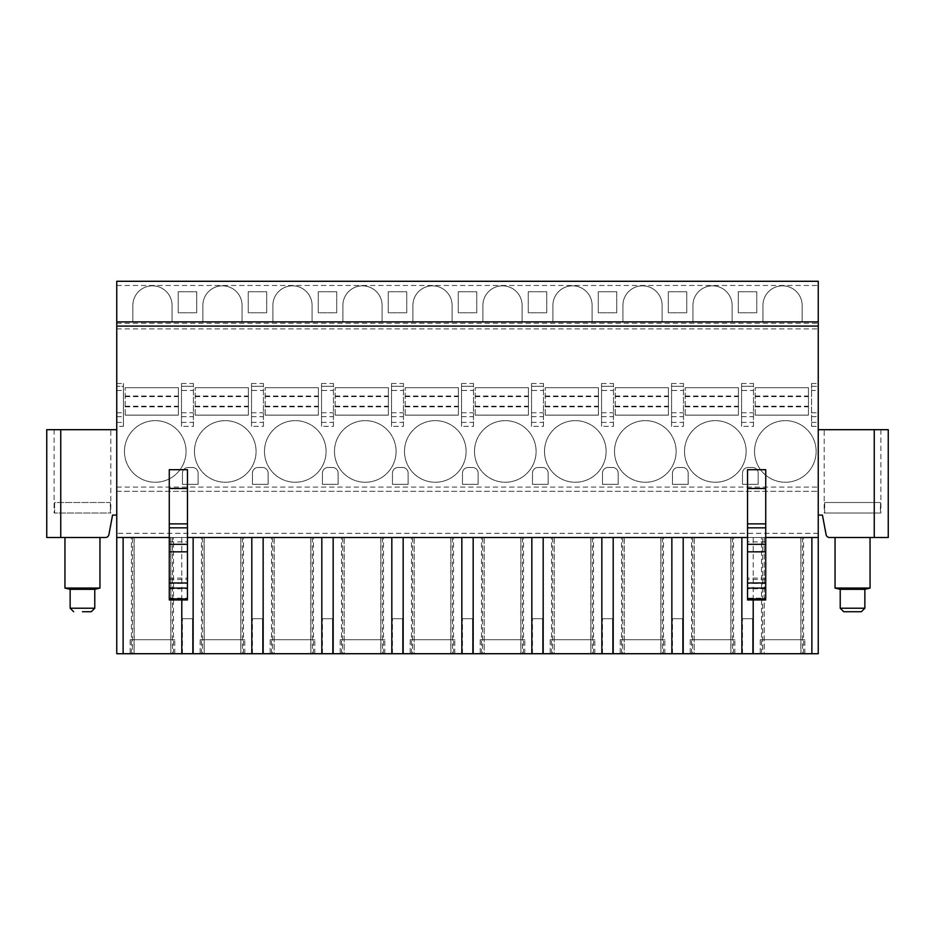 <?xml version="1.0" encoding="UTF-8"?>
<svg xmlns="http://www.w3.org/2000/svg" width="935" height="935" viewBox="0 0 935 935"><rect width="100%" height="100%" fill="white"/><g stroke="black" fill="none" stroke-linecap="round" stroke-linejoin="round"><path stroke-width="0.7" stroke-dasharray="4.67 3.51" d="M116.758 281.283L116.758 537.508L818.242 537.508L818.242 281.283L116.758 281.283L818.242 281.283M116.758 537.508L132.489 537.508L132.489 653.717L116.758 653.717L116.758 537.508L818.242 537.508L818.242 653.717L761.534 653.717L764.152 653.717L764.234 537.508L762.563 537.508L762.563 653.717L764.152 653.717M116.758 429.691L116.758 515.103L116.758 429.691L46.75 429.691L46.75 537.508L105.456 537.508A3.506 3.506 0 0 0 108.892 534.656L112.562 515.103L116.758 515.103M82.455 537.508L64.947 537.508L82.455 537.508M818.242 515.103L822.438 515.103L826.108 534.656A3.506 3.506 0 0 0 829.544 537.508L888.25 537.508L888.25 429.691L818.242 429.691L818.242 515.103L818.242 429.691M852.545 537.508L870.053 537.508L852.545 537.508M765.73 469.686L765.73 537.508L747.533 537.508L747.533 469.686M169.27 469.686L169.27 537.508L187.468 537.508L187.468 469.686M110.809 429.691L54.101 429.691L110.809 429.691L110.809 513.011M110.318 502.504L110.318 513.011L54.101 513.011L110.318 513.011L110.318 502.504L54.592 502.504L54.592 513.011L54.592 502.504L110.318 502.504M54.101 429.691L54.101 513.011M824.191 429.691L880.899 429.691L824.191 429.691L824.191 513.011M116.758 491.307L818.242 491.307L116.758 491.307M762.563 537.508L132.489 537.508M818.242 537.508L764.152 537.508M132.489 653.717L204.169 653.717L204.075 537.508M204.075 653.717L274.177 653.717L274.084 537.508M274.084 653.717L344.185 653.717L344.092 537.508M344.092 653.717L414.193 653.717L414.1 537.508M414.1 653.717L484.201 653.717L484.108 537.508M484.108 653.717L554.21 653.717L554.116 537.508M554.116 653.717L624.218 653.717L624.124 537.508M624.124 653.717L694.226 653.717L694.144 537.508M694.144 653.717L762.563 653.717M192.505 653.717L182.43 653.717L192.505 653.717L192.505 618.713L182.43 618.713L192.505 618.713L192.505 653.717M262.513 653.717L252.438 653.717L262.513 653.717L262.513 618.713L252.438 618.713L262.513 618.713L262.513 653.717M332.521 653.717L322.446 653.717L332.521 653.717L332.521 618.713L322.446 618.713L332.521 618.713L332.521 653.717M402.529 653.717L392.455 653.717L402.529 653.717L402.529 618.713L392.455 618.713L402.529 618.713L402.529 653.717M472.537 653.717L462.463 653.717L472.537 653.717L472.537 618.713L462.463 618.713L472.537 618.713L472.537 653.717M542.545 653.717L532.471 653.717L542.545 653.717L542.545 618.713L532.471 618.713L542.545 618.713L542.545 653.717M612.554 653.717L602.479 653.717L612.554 653.717L612.554 618.713L602.479 618.713L612.554 618.713L612.554 653.717M682.562 653.717L672.487 653.717L682.562 653.717L682.562 618.713L672.487 618.713L682.562 618.713L682.562 653.717M752.57 653.717L742.495 653.717L752.57 653.717L752.57 618.713L742.495 618.713L752.57 618.713L752.57 653.717M130.152 653.717L174.775 653.717L130.152 653.717L130.152 639.715L174.775 639.715L130.152 639.715M200.16 653.717L244.783 653.717L200.16 653.717L200.16 639.715L244.783 639.715L200.16 639.715M270.168 653.717L314.791 653.717L270.168 653.717L270.168 639.715L314.791 639.715L270.168 639.715M340.176 653.717L384.799 653.717L340.176 653.717L340.176 639.715L384.799 639.715L340.176 639.715M410.184 653.717L454.807 653.717L410.184 653.717L410.184 639.715L454.807 639.715L410.184 639.715M480.193 653.717L524.816 653.717L480.193 653.717L480.193 639.715L524.816 639.715L480.193 639.715M550.201 653.717L594.824 653.717L550.201 653.717L550.201 639.715L594.824 639.715L550.201 639.715M620.209 653.717L664.832 653.717L620.209 653.717L620.209 639.715L664.832 639.715L620.209 639.715M690.217 653.717L734.84 653.717L690.217 653.717L690.217 639.715L734.84 639.715L690.217 639.715M760.225 653.717L804.848 653.717L760.225 653.717L760.225 639.715L804.848 639.715L760.225 639.715M753.201 599.931L753.201 537.508M181.799 599.931L181.799 537.508M803.551 653.717L803.551 537.508M761.534 653.717L761.534 537.508M733.543 653.717L733.543 537.508M691.526 653.717L691.526 537.508M663.523 653.717L663.523 537.508M621.518 653.717L621.518 537.508M593.515 653.717L593.515 537.508M551.51 653.717L551.51 537.508M523.506 653.717L523.506 537.508M481.502 653.717L481.502 537.508M453.498 653.717L453.498 537.508M411.493 653.717L411.493 537.508M383.49 653.717L383.49 537.508M341.485 653.717L341.485 537.508M313.482 653.717L313.482 537.508M271.477 653.717L271.477 537.508M243.474 653.717L243.474 537.508M201.457 653.717L201.457 537.508M173.466 653.717L173.466 537.508M131.449 653.717L131.449 537.508M182.43 653.717L182.43 618.713L182.43 653.717M252.438 653.717L252.438 618.713L252.438 653.717M322.446 653.717L322.446 618.713L322.446 653.717M392.455 653.717L392.455 618.713L392.455 653.717M462.463 653.717L462.463 618.713L462.463 653.717M532.471 653.717L532.471 618.713L532.471 653.717M602.479 653.717L602.479 618.713L602.479 653.717M672.487 653.717L672.487 618.713L672.487 653.717M742.495 653.717L742.495 618.713L742.495 653.717M174.775 653.717L174.775 639.715M244.783 653.717L244.783 639.715M314.791 653.717L314.791 639.715M384.799 653.717L384.799 639.715M454.807 653.717L454.807 639.715M524.816 653.717L524.816 639.715M594.824 653.717L594.824 639.715M664.832 653.717L664.832 639.715M734.84 653.717L734.84 639.715M804.848 653.717L804.848 639.715M811.592 390.491L811.592 426.337L811.592 383.49L811.592 386.295L818.242 386.295L811.592 386.295L811.592 390.491L818.242 390.491M116.758 328.886L818.242 328.886M123.408 426.337L123.408 383.49L123.408 386.295L116.758 386.295L123.408 386.295L123.408 426.337L116.758 426.337M683.473 426.337L683.473 383.49L683.473 386.295L671.575 386.295L683.473 386.295L683.473 426.337L671.575 426.337L671.575 383.49L671.575 390.491L683.473 390.491M613.465 426.337L613.465 383.49L613.465 386.295L601.567 386.295L613.465 386.295L613.465 426.337L601.567 426.337L601.567 383.49L601.567 390.491L613.465 390.491M543.457 426.337L543.457 383.49L543.457 386.295L531.559 386.295L543.457 386.295L543.457 426.337L531.559 426.337L531.559 383.49L531.559 390.491L543.457 390.491M473.449 426.337L473.449 383.49L473.449 386.295L461.551 386.295L473.449 386.295L473.449 426.337L461.551 426.337L461.551 383.49L461.551 390.491L473.449 390.491M403.441 426.337L403.441 383.49L403.441 386.295L391.543 386.295L403.441 386.295L403.441 426.337L391.543 426.337L391.543 383.49L391.543 390.491L403.441 390.491M333.433 426.337L333.433 383.49L333.433 386.295L321.535 386.295L333.433 386.295L333.433 426.337L321.535 426.337L321.535 383.49L321.535 390.491L333.433 390.491M263.425 426.337L263.425 383.49L263.425 386.295L251.527 386.295L263.425 386.295L263.425 426.337L251.527 426.337L251.527 383.49L251.527 390.491L263.425 390.491M193.416 426.337L193.416 383.49L193.416 386.295L181.519 386.295L193.416 386.295L193.416 426.337L181.519 426.337L181.519 383.49L181.519 390.491L193.416 390.491M753.481 426.337L753.481 383.49L753.481 386.295L741.584 386.295L753.481 386.295L753.481 426.337L741.584 426.337L741.584 383.49L741.584 390.491L753.481 390.491M125.161 415.128L125.161 387.686L125.161 415.128L178.363 415.128L178.363 387.686L125.161 387.686L178.363 387.686L178.363 415.128L125.161 415.128M195.17 415.128L195.17 387.686L195.17 415.128L248.371 415.128L248.371 387.686L195.17 387.686L248.371 387.686L248.371 415.128L195.17 415.128M265.178 415.128L265.178 387.686L265.178 415.128L318.379 415.128L318.379 387.686L265.178 387.686L318.379 387.686L318.379 415.128L265.178 415.128M335.186 415.128L335.186 387.686L335.186 415.128L388.387 415.128L388.387 387.686L335.186 387.686L388.387 387.686L388.387 415.128L335.186 415.128M405.194 415.128L405.194 387.686L405.194 415.128L458.395 415.128L458.395 387.686L405.194 387.686L458.395 387.686L458.395 415.128L405.194 415.128M475.202 415.128L475.202 387.686L475.202 415.128L528.404 415.128L528.404 387.686L475.202 387.686L528.404 387.686L528.404 415.128L475.202 415.128M545.21 415.128L545.21 387.686L545.21 415.128L598.412 415.128L598.412 387.686L545.21 387.686L598.412 387.686L598.412 415.128L545.21 415.128M615.218 415.128L615.218 387.686L615.218 415.128L668.42 415.128L668.42 387.686L615.218 387.686L668.42 387.686L668.42 415.128L615.218 415.128M685.226 415.128L685.226 387.686L685.226 415.128L738.428 415.128L738.428 387.686L685.226 387.686L738.428 387.686L738.428 415.128L685.226 415.128M755.235 415.128L755.235 387.686L755.235 415.128L808.436 415.128L808.436 387.686L755.235 387.686L808.436 387.686L808.436 415.128L755.235 415.128M124.46 451.441A30.808 30.808 0 0 1 155.268 420.645A30.808 30.808 0 0 1 186.065 451.441A30.808 30.808 0 0 1 155.268 482.25A30.808 30.808 0 0 1 124.46 451.441A30.808 30.808 0 0 1 155.268 420.645A30.808 30.808 0 0 1 186.065 451.441A30.808 30.808 0 0 1 155.268 482.25A30.808 30.808 0 0 1 124.46 451.441M194.468 451.441A30.808 30.808 0 0 1 225.277 420.645A30.808 30.808 0 0 1 256.073 451.441A30.808 30.808 0 0 1 225.277 482.25A30.808 30.808 0 0 1 194.468 451.441A30.808 30.808 0 0 1 225.277 420.645A30.808 30.808 0 0 1 256.073 451.441A30.808 30.808 0 0 1 225.277 482.25A30.808 30.808 0 0 1 194.468 451.441M264.476 451.441A30.808 30.808 0 0 1 295.285 420.645A30.808 30.808 0 0 1 326.081 451.441A30.808 30.808 0 0 1 295.285 482.25A30.808 30.808 0 0 1 264.476 451.441A30.808 30.808 0 0 1 295.285 420.645A30.808 30.808 0 0 1 326.081 451.441A30.808 30.808 0 0 1 295.285 482.25A30.808 30.808 0 0 1 264.476 451.441M334.485 451.441A30.808 30.808 0 0 1 365.293 420.645A30.808 30.808 0 0 1 396.089 451.441A30.808 30.808 0 0 1 365.293 482.25A30.808 30.808 0 0 1 334.485 451.441A30.808 30.808 0 0 1 365.293 420.645A30.808 30.808 0 0 1 396.089 451.441A30.808 30.808 0 0 1 365.293 482.25A30.808 30.808 0 0 1 334.485 451.441M404.493 451.441A30.808 30.808 0 0 1 435.301 420.645A30.808 30.808 0 0 1 466.097 451.441A30.808 30.808 0 0 1 435.301 482.25A30.808 30.808 0 0 1 404.493 451.441A30.808 30.808 0 0 1 435.301 420.645A30.808 30.808 0 0 1 466.097 451.441A30.808 30.808 0 0 1 435.301 482.25A30.808 30.808 0 0 1 404.493 451.441M474.501 451.441A30.808 30.808 0 0 1 505.309 420.645A30.808 30.808 0 0 1 536.106 451.441A30.808 30.808 0 0 1 505.309 482.25A30.808 30.808 0 0 1 474.501 451.441A30.808 30.808 0 0 1 505.309 420.645A30.808 30.808 0 0 1 536.106 451.441A30.808 30.808 0 0 1 505.309 482.25A30.808 30.808 0 0 1 474.501 451.441M544.509 451.441A30.808 30.808 0 0 1 575.317 420.645A30.808 30.808 0 0 1 606.114 451.441A30.808 30.808 0 0 1 575.317 482.25A30.808 30.808 0 0 1 544.509 451.441A30.808 30.808 0 0 1 575.317 420.645A30.808 30.808 0 0 1 606.114 451.441A30.808 30.808 0 0 1 575.317 482.25A30.808 30.808 0 0 1 544.509 451.441M614.517 451.441A30.808 30.808 0 0 1 645.325 420.645A30.808 30.808 0 0 1 676.122 451.441A30.808 30.808 0 0 1 645.325 482.25A30.808 30.808 0 0 1 614.517 451.441A30.808 30.808 0 0 1 645.325 420.645A30.808 30.808 0 0 1 676.122 451.441A30.808 30.808 0 0 1 645.325 482.25A30.808 30.808 0 0 1 614.517 451.441M684.525 451.441A30.808 30.808 0 0 1 715.333 420.645A30.808 30.808 0 0 1 746.13 451.441A30.808 30.808 0 0 1 715.333 482.25A30.808 30.808 0 0 1 684.525 451.441A30.808 30.808 0 0 1 715.333 420.645A30.808 30.808 0 0 1 746.13 451.441A30.808 30.808 0 0 1 715.333 482.25A30.808 30.808 0 0 1 684.525 451.441M754.533 451.441A30.808 30.808 0 0 1 785.342 420.645A30.808 30.808 0 0 1 816.138 451.441A30.808 30.808 0 0 1 785.342 482.25A30.808 30.808 0 0 1 754.533 451.441A30.808 30.808 0 0 1 785.342 420.645A30.808 30.808 0 0 1 816.138 451.441A30.808 30.808 0 0 1 785.342 482.25A30.808 30.808 0 0 1 754.533 451.441M192.505 467.5A5.598 5.598 0 0 1 198.103 473.098L198.103 484.307L182.43 484.307L182.43 473.098A5.598 5.598 0 0 1 188.028 467.5L192.505 467.5A5.598 5.598 0 0 1 198.103 473.098L198.103 484.307L182.43 484.307L182.43 473.098A5.598 5.598 0 0 1 188.028 467.5L192.505 467.5M262.513 467.5A5.598 5.598 0 0 1 268.111 473.098L268.111 484.307L252.438 484.307L252.438 473.098A5.598 5.598 0 0 1 258.037 467.5L262.513 467.5A5.598 5.598 0 0 1 268.111 473.098L268.111 484.307L252.438 484.307L252.438 473.098A5.598 5.598 0 0 1 258.037 467.5L262.513 467.5M332.521 467.5A5.598 5.598 0 0 1 338.119 473.098L338.119 484.307L322.446 484.307L322.446 473.098A5.598 5.598 0 0 1 328.045 467.5L332.521 467.5A5.598 5.598 0 0 1 338.119 473.098L338.119 484.307L322.446 484.307L322.446 473.098A5.598 5.598 0 0 1 328.045 467.5L332.521 467.5M402.529 467.5A5.598 5.598 0 0 1 408.127 473.098L408.127 484.307L392.455 484.307L392.455 473.098A5.598 5.598 0 0 1 398.053 467.5L402.529 467.5A5.598 5.598 0 0 1 408.127 473.098L408.127 484.307L392.455 484.307L392.455 473.098A5.598 5.598 0 0 1 398.053 467.5L402.529 467.5M472.537 467.5A5.598 5.598 0 0 1 478.136 473.098L478.136 484.307L462.463 484.307L462.463 473.098A5.598 5.598 0 0 1 468.061 467.5L472.537 467.5A5.598 5.598 0 0 1 478.136 473.098L478.136 484.307L462.463 484.307L462.463 473.098A5.598 5.598 0 0 1 468.061 467.5L472.537 467.5M542.545 467.5A5.598 5.598 0 0 1 548.144 473.098L548.144 484.307L532.471 484.307L532.471 473.098A5.598 5.598 0 0 1 538.069 467.5L542.545 467.5A5.598 5.598 0 0 1 548.144 473.098L548.144 484.307L532.471 484.307L532.471 473.098A5.598 5.598 0 0 1 538.069 467.5L542.545 467.5M612.554 467.5A5.598 5.598 0 0 1 618.164 473.098L618.164 484.307L602.479 484.307L602.479 473.098A5.598 5.598 0 0 1 608.077 467.5L612.554 467.5A5.598 5.598 0 0 1 618.164 473.098L618.164 484.307L602.479 484.307L602.479 473.098A5.598 5.598 0 0 1 608.077 467.5L612.554 467.5M682.562 467.5A5.598 5.598 0 0 1 688.172 473.098L688.172 484.307L672.487 484.307L672.487 473.098A5.598 5.598 0 0 1 678.085 467.5L682.562 467.5A5.598 5.598 0 0 1 688.172 473.098L688.172 484.307L672.487 484.307L672.487 473.098A5.598 5.598 0 0 1 678.085 467.5L682.562 467.5M752.57 467.5A5.598 5.598 0 0 1 758.18 473.098L758.18 484.307L742.495 484.307L742.495 473.098A5.598 5.598 0 0 1 748.094 467.5L752.57 467.5A5.598 5.598 0 0 1 758.18 473.098L758.18 484.307L742.495 484.307L742.495 473.098A5.598 5.598 0 0 1 748.094 467.5L752.57 467.5M181.519 390.491L181.519 426.337M251.527 390.491L251.527 426.337M321.535 390.491L321.535 426.337M391.543 390.491L391.543 426.337M461.551 390.491L461.551 426.337M531.559 390.491L531.559 426.337M601.567 390.491L601.567 426.337M671.575 390.491L671.575 426.337M741.584 390.491L741.584 426.337M116.758 323.288L818.242 323.288M132.864 322.037L132.864 305.429A19.6 19.6 0 0 1 152.463 285.829A19.6 19.6 0 0 1 172.063 305.429L172.063 322.037L132.864 322.037L132.864 305.429A19.6 19.6 0 0 1 152.463 285.829A19.6 19.6 0 0 1 172.063 305.429L172.063 322.037L132.864 322.037M202.872 322.037L202.872 305.429A19.6 19.6 0 0 1 222.472 285.829A19.6 19.6 0 0 1 242.071 305.429L242.071 322.037L202.872 322.037L202.872 305.429A19.6 19.6 0 0 1 222.472 285.829A19.6 19.6 0 0 1 242.071 305.429L242.071 322.037L202.872 322.037M272.88 322.037L272.88 305.429A19.6 19.6 0 0 1 292.48 285.829A19.6 19.6 0 0 1 312.08 305.429L312.08 322.037L272.88 322.037L272.88 305.429A19.6 19.6 0 0 1 292.48 285.829A19.6 19.6 0 0 1 312.08 305.429L312.08 322.037L272.88 322.037M342.888 322.037L342.888 305.429A19.6 19.6 0 0 1 362.488 285.829A19.6 19.6 0 0 1 382.088 305.429L382.088 322.037L342.888 322.037L342.888 305.429A19.6 19.6 0 0 1 362.488 285.829A19.6 19.6 0 0 1 382.088 305.429L382.088 322.037L342.888 322.037M412.896 322.037L412.896 305.429A19.6 19.6 0 0 1 432.496 285.829A19.6 19.6 0 0 1 452.096 305.429L452.096 322.037L412.896 322.037L412.896 305.429A19.6 19.6 0 0 1 432.496 285.829A19.6 19.6 0 0 1 452.096 305.429L452.096 322.037L412.896 322.037M482.904 322.037L482.904 305.429A19.6 19.6 0 0 1 502.504 285.829A19.6 19.6 0 0 1 522.104 305.429L522.104 322.037L482.904 322.037L482.904 305.429A19.6 19.6 0 0 1 502.504 285.829A19.6 19.6 0 0 1 522.104 305.429L522.104 322.037L482.904 322.037M552.912 322.037L552.912 305.429A19.6 19.6 0 0 1 572.512 285.829A19.6 19.6 0 0 1 592.112 305.429L592.112 322.037L552.912 322.037L552.912 305.429A19.6 19.6 0 0 1 572.512 285.829A19.6 19.6 0 0 1 592.112 305.429L592.112 322.037L552.912 322.037M622.92 322.037L622.92 305.429A19.6 19.6 0 0 1 642.52 285.829A19.6 19.6 0 0 1 662.12 305.429L662.12 322.037L622.92 322.037L622.92 305.429A19.6 19.6 0 0 1 642.52 285.829A19.6 19.6 0 0 1 662.12 305.429L662.12 322.037L622.92 322.037M692.928 322.037L692.928 305.429A19.6 19.6 0 0 1 712.528 285.829A19.6 19.6 0 0 1 732.128 305.429L732.128 322.037L692.928 322.037L692.928 305.429A19.6 19.6 0 0 1 712.528 285.829A19.6 19.6 0 0 1 732.128 305.429L732.128 322.037L692.928 322.037M762.937 322.037L762.937 305.429A19.6 19.6 0 0 1 782.537 285.829A19.6 19.6 0 0 1 802.137 305.429L802.137 322.037L762.937 322.037L762.937 305.429A19.6 19.6 0 0 1 782.537 285.829A19.6 19.6 0 0 1 802.137 305.429L802.137 322.037L762.937 322.037M178.223 291.778L196.712 291.778L196.712 312.781L178.223 312.781L178.223 291.778L196.712 291.778L196.712 312.781L178.223 312.781L178.223 291.778M248.231 291.778L266.72 291.778L266.72 312.781L248.231 312.781L248.231 291.778L266.72 291.778L266.72 312.781L248.231 312.781L248.231 291.778M318.239 291.778L336.729 291.778L336.729 312.781L318.239 312.781L318.239 291.778L336.729 291.778L336.729 312.781L318.239 312.781L318.239 291.778M388.247 291.778L406.737 291.778L406.737 312.781L388.247 312.781L388.247 291.778L406.737 291.778L406.737 312.781L388.247 312.781L388.247 291.778M458.255 291.778L476.745 291.778L476.745 312.781L458.255 312.781L458.255 291.778L476.745 291.778L476.745 312.781L458.255 312.781L458.255 291.778M528.263 291.778L546.753 291.778L546.753 312.781L528.263 312.781L528.263 291.778L546.753 291.778L546.753 312.781L528.263 312.781L528.263 291.778M598.271 291.778L616.761 291.778L616.761 312.781L598.271 312.781L598.271 291.778L616.761 291.778L616.761 312.781L598.271 312.781L598.271 291.778M668.28 291.778L686.769 291.778L686.769 312.781L668.28 312.781L668.28 291.778L686.769 291.778L686.769 312.781L668.28 312.781L668.28 291.778M738.288 291.778L756.777 291.778L756.777 312.781L738.288 312.781L738.288 291.778L756.777 291.778L756.777 312.781L738.288 312.781L738.288 291.778M116.758 326.081L818.242 326.081M765.73 537.508L765.73 598.178L747.533 598.178L747.533 598.914M765.73 598.914L765.73 598.178M747.533 537.508L747.533 598.178M187.468 537.508L187.468 598.914M169.27 537.508L169.27 598.914M125.161 396.008L178.363 396.008M125.161 406.818L178.363 406.818M195.17 396.008L248.371 396.008M195.17 406.818L248.371 406.818M265.178 396.008L318.379 396.008M265.178 406.818L318.379 406.818M335.186 396.008L388.387 396.008M335.186 406.818L388.387 406.818M405.194 396.008L458.395 396.008M405.194 406.818L458.395 406.818M475.202 396.008L528.404 396.008M475.202 406.818L528.404 406.818M545.21 396.008L598.412 396.008M545.21 406.818L598.412 406.818M615.218 396.008L668.42 396.008M615.218 406.818L668.42 406.818M685.226 396.008L738.428 396.008M685.226 406.818L738.428 406.818M755.235 396.008L808.436 396.008M755.235 406.818L808.436 406.818M824.682 502.504L880.408 502.504L880.899 513.011L824.682 513.011L880.408 513.011L880.408 502.504L824.682 502.504L824.682 513.011L824.682 502.504L880.408 502.504L824.682 502.504M880.899 429.691L880.899 513.011M64.947 588.057L99.951 588.057M94.774 589.331L70.137 589.331M870.053 588.057L835.048 588.057M840.226 589.331L864.863 589.331M852.545 611.712L861.369 611.712M60.752 429.691L60.752 537.508M874.248 537.508L874.248 429.691M818.242 533.312L116.758 533.312M202.498 537.508L202.498 653.717M172.437 537.508L172.437 653.717M272.506 537.508L272.506 653.717M242.445 537.508L242.445 653.717M342.514 537.508L342.514 653.717M312.454 537.508L312.454 653.717M412.522 537.508L412.522 653.717M382.462 537.508L382.462 653.717M482.53 537.508L482.53 653.717M452.47 537.508L452.47 653.717M552.538 537.508L552.538 653.717M522.478 537.508L522.478 653.717M622.546 537.508L622.546 653.717M592.486 537.508L592.486 653.717M692.554 537.508L692.554 653.717M662.494 537.508L662.494 653.717M732.502 537.508L732.502 653.717M802.51 537.508L802.51 653.717M800.933 653.717L800.933 537.508M730.925 653.717L730.925 537.508M660.916 653.717L660.916 537.508M590.908 653.717L590.908 537.508M520.9 653.717L520.9 537.508M450.892 653.717L450.892 537.508M380.884 653.717L380.884 537.508M310.876 653.717L310.876 537.508M240.856 653.717L240.856 537.508M170.848 653.717L170.848 537.508M134.067 653.717L134.067 537.508M116.758 487.1L818.242 487.1M811.592 426.337L818.242 426.337M811.592 383.49L818.242 383.49M116.758 383.49L123.408 383.49M671.575 383.49L683.473 383.49M601.567 383.49L613.465 383.49M531.559 383.49L543.457 383.49M461.551 383.49L473.449 383.49M391.543 383.49L403.441 383.49M321.535 383.49L333.433 383.49M251.527 383.49L263.425 383.49M181.519 383.49L193.416 383.49M741.584 383.49L753.481 383.49M116.758 422.398L123.408 422.398M181.519 422.398L193.416 422.398M251.527 422.398L263.425 422.398M321.535 422.398L333.433 422.398M391.543 422.398L403.441 422.398M461.551 422.398L473.449 422.398M531.559 422.398L543.457 422.398M601.567 422.398L613.465 422.398M671.575 422.398L683.473 422.398M811.592 422.398L818.242 422.398M741.584 422.398L753.481 422.398M116.758 416.694L123.408 416.694M181.519 416.694L193.416 416.694M251.527 416.694L263.425 416.694M321.535 416.694L333.433 416.694M391.543 416.694L403.441 416.694M461.551 416.694L473.449 416.694M531.559 416.694L543.457 416.694M601.567 416.694L613.465 416.694M671.575 416.694L683.473 416.694M811.592 416.694L818.242 416.694M741.584 416.694L753.481 416.694M116.758 412.756L123.408 412.756M181.519 412.756L193.416 412.756M251.527 412.756L263.425 412.756M321.535 412.756L333.433 412.756M391.543 412.756L403.441 412.756M461.551 412.756L473.449 412.756M531.559 412.756L543.457 412.756M601.567 412.756L613.465 412.756M671.575 412.756L683.473 412.756M811.592 412.756L818.242 412.756M741.584 412.756L753.481 412.756M116.758 390.491L123.408 390.491M116.758 285.479L818.242 285.479M765.73 541.891L747.533 541.891M765.73 588.793L747.533 588.793M765.73 583.37L747.533 583.37M765.73 579.478L747.533 579.478M765.73 578.087L747.533 578.087M169.27 541.891L187.468 541.891M169.27 598.178L187.468 598.178M169.27 588.793L187.468 588.793M169.27 583.37L187.468 583.37M169.27 579.478L187.468 579.478M169.27 578.087L187.468 578.087M125.161 396.604L178.363 396.604M125.161 406.211L178.363 406.211M195.17 396.604L248.371 396.604M195.17 406.211L248.371 406.211M265.178 396.604L318.379 396.604M265.178 406.211L318.379 406.211M335.186 396.604L388.387 396.604M335.186 406.211L388.387 406.211M405.194 396.604L458.395 396.604M405.194 406.211L458.395 406.211M475.202 396.604L528.404 396.604M475.202 406.211L528.404 406.211M545.21 396.604L598.412 396.604M545.21 406.211L598.412 406.211M615.218 396.604L668.42 396.604M615.218 406.211L668.42 406.211M685.226 396.604L738.428 396.604M685.226 406.211L738.428 406.211M755.235 396.604L808.436 396.604M755.235 406.211L808.436 406.211M70.137 608.217L94.774 608.217M840.226 608.217L864.863 608.217M204.169 537.508L204.169 653.717M800.839 537.508L800.839 653.717M764.234 537.508L764.234 653.717M730.831 537.508L730.831 653.717M694.226 537.508L694.226 653.717M660.823 537.508L660.823 653.717M624.218 537.508L624.218 653.717M590.815 537.508L590.815 653.717M554.21 537.508L554.21 653.717M520.807 537.508L520.807 653.717M484.201 537.508L484.201 653.717M450.799 537.508L450.799 653.717M414.193 537.508L414.193 653.717M380.79 537.508L380.79 653.717M344.185 537.508L344.185 653.717M310.782 537.508L310.782 653.717M274.177 537.508L274.177 653.717M240.774 537.508L240.774 653.717M170.766 537.508L170.766 653.717M134.161 537.508L134.161 653.717"/><path stroke-width="1.4" d="M116.758 321.885L818.242 321.885L818.242 281.283L116.758 281.283L116.758 537.508L169.27 537.508M765.73 537.508L818.242 537.508L818.242 653.717L116.758 653.717L116.758 537.508M116.758 515.103L112.562 515.103L108.892 534.656A3.506 3.506 0 0 1 105.456 537.508L46.75 537.508L46.75 429.691L116.758 429.691M818.242 515.103L822.438 515.103L826.108 534.656A3.506 3.506 0 0 0 829.544 537.508L888.25 537.508L888.25 429.691L874.248 429.691L874.248 537.508M187.468 537.508L747.533 537.508M818.242 429.691L874.248 429.691M818.242 321.885L818.242 537.508M811.872 653.717L811.872 537.508M753.201 653.717L753.201 599.931M741.864 653.717L741.864 537.508M683.193 653.717L683.193 537.508M671.856 653.717L671.856 537.508M613.185 653.717L613.185 537.508M601.848 653.717L601.848 537.508M543.177 653.717L543.177 537.508M531.84 653.717L531.84 537.508M473.168 653.717L473.168 537.508M461.832 653.717L461.832 537.508M403.16 653.717L403.16 537.508M391.823 653.717L391.823 537.508M333.152 653.717L333.152 537.508M321.815 653.717L321.815 537.508M263.144 653.717L263.144 537.508M251.807 653.717L251.807 537.508M193.136 653.717L193.136 537.508M181.799 653.717L181.799 599.931M123.128 653.717L123.128 537.508M116.758 326.081L818.242 326.081M747.533 598.178L747.533 469.686L765.73 469.686L765.73 598.178M169.27 598.178L169.27 598.914L187.468 598.914L187.468 598.178M187.468 598.914L187.468 469.686L169.27 469.686L169.27 488.491L187.468 488.491M169.27 598.914L169.27 488.491M99.951 537.508L99.951 588.057L64.947 588.057L64.947 537.508M64.947 588.057L70.137 589.331L94.774 589.331L99.951 588.057M82.455 611.712L91.279 611.712L82.455 611.712M852.545 611.712L843.721 611.712L861.369 611.712L864.863 608.217L840.226 608.217L840.226 589.331L835.048 588.057L870.053 588.057L870.053 537.508M864.863 608.217L864.863 589.331L840.226 589.331M60.752 537.508L60.752 429.691M765.73 488.491L747.533 488.491M765.73 523.869L747.533 523.869M765.73 527.831L747.533 527.831M765.73 544.31L747.533 544.31M765.73 551.837L747.533 551.837M765.73 582.996L747.533 582.996M765.73 588.068L747.533 588.068M765.73 598.914L747.533 598.914M169.27 523.869L187.468 523.869M169.27 527.831L187.468 527.831M169.27 544.31L187.468 544.31M169.27 551.837L187.468 551.837M169.27 582.996L187.468 582.996M169.27 588.068L187.468 588.068M94.774 589.331L94.774 608.217L70.137 608.217L73.631 611.712M765.73 599.931L747.533 599.931M187.468 599.931L169.27 599.931M94.774 608.217L91.279 611.712M70.137 589.331L70.137 608.217M835.048 588.057L835.048 537.508M864.863 589.331L870.053 588.057M840.226 608.217L843.721 611.712"/></g></svg>
